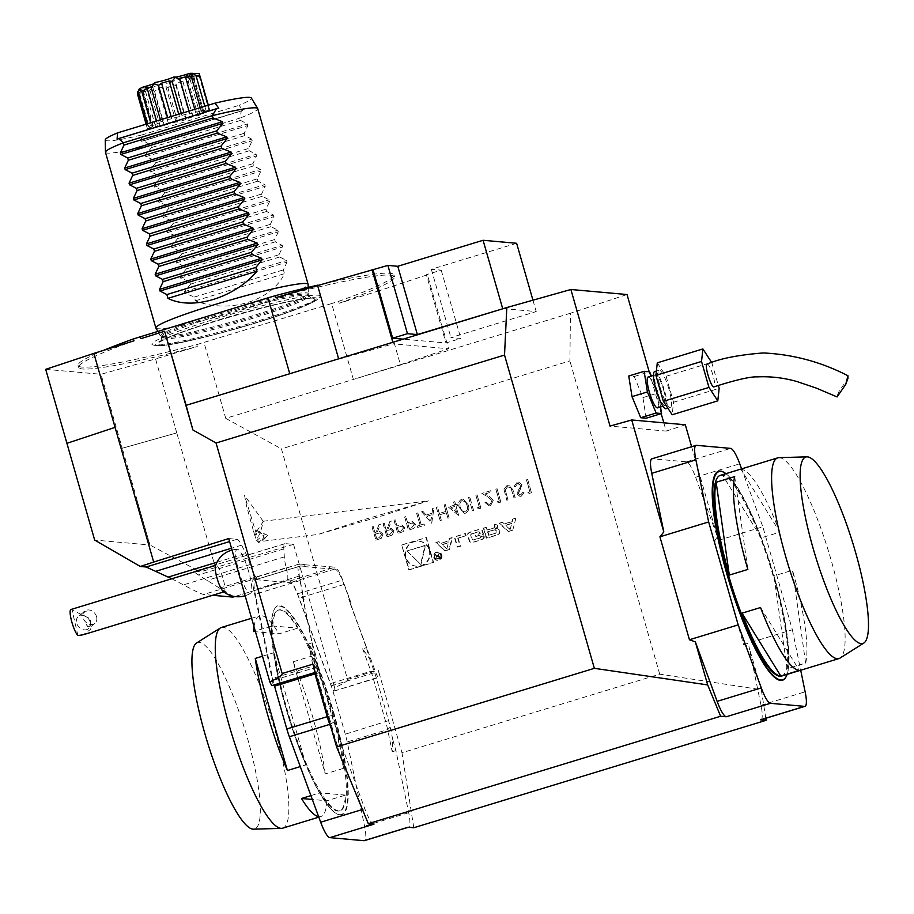 <?xml version="1.0" encoding="UTF-8"?>
<svg xmlns="http://www.w3.org/2000/svg" width="914" height="914" viewBox="0 0 914 914"><rect width="100%" height="100%" fill="white"/><g stroke="black" fill="none" stroke-linecap="round" stroke-linejoin="round"><path stroke-width="0.69" stroke-dasharray="4.57 3.43" d="M384.246 523.196L383.08 523.551L386.885 536.826L389.49 536.038L392.38 534.964L394.025 530.794L391.043 528.223L388.393 528.6L391.398 521.014L389.958 521.46L386.953 529.035L386.005 529.332L384.246 523.196L383.08 523.551M405.885 516.604L404.719 516.958L408.524 530.234L413.973 528.361L415.493 524.236L411.928 521.654L407.633 522.728L405.885 516.604L404.719 516.958M404.628 516.947L408.432 530.223L413.882 528.349L415.402 524.236L412.545 521.666L407.633 522.728M437.498 506.962L436.332 507.316L440.137 520.592L441.302 520.237L439.748 514.799L446.398 512.765L447.963 518.215L449.128 517.861L445.324 504.574L444.158 504.928L446.009 511.406L439.36 513.428L437.498 506.962L436.332 507.316M454.521 505.111L448.363 506.984L458.474 515.382L456.075 506.116L457.571 505.659L457.183 504.288L455.686 504.745L454.806 501.683L453.641 502.037L454.521 505.111L448.363 506.984M469.785 497.125L468.619 497.479L472.424 510.755L473.589 510.4L469.785 497.125L468.619 497.479M479.359 507.156L477.359 507.773L478.513 508.892L480.913 508.161L477.108 494.885L475.943 495.239L479.359 507.156L477.359 507.773M492.166 500.701L490.121 504.254L488.876 504.391L486.237 502.106L485.071 502.46L488.887 505.785L490.567 505.591L493.354 500.449L489.367 496.485L485.106 493.926L491.138 492.086L490.749 490.727L481.929 493.411L488.544 497.376L492.166 500.701L490.121 504.254M499.33 501.066L497.33 501.683L498.484 502.814L500.883 502.083L497.079 488.796L495.914 489.15L499.33 501.066L497.33 501.683M504.002 489.367L506.87 500.255L508.035 499.901L505.305 490.155L507.578 486.705L511.029 488.087L514.034 498.073L515.199 497.719L512.891 489.698L508.812 485.14L507.259 485.323L503.922 489.356L506.87 500.255M521.974 484.751L518.741 482.112L517.233 482.284L514.125 486.385L515.405 486.728L517.621 483.643L518.752 483.517L517.541 483.632L520.809 485.117L520.717 486.568L517.381 491.846L517.233 494.097L519.975 496.359L521.323 496.222L524.133 492.92L522.842 492.418L520.797 494.897L518.409 493.788L521.974 484.751L518.649 482.112L517.233 482.284M529.949 491.732L527.949 492.349L529.103 493.469L531.502 492.737L527.698 479.462L526.533 479.816L529.949 491.732L527.949 492.349M765.795 718.278L761.293 689.716L659.725 674.178L401.966 752.759L378.236 670.019A7.918 1.611 -107 0 1 378.83 677.434A7.918 1.611 -107 0 1 375.654 672.316L348.817 599.127A11.882 2.411 -107 0 1 350.313 603.823L366.388 647.672L369.564 658.766L362.675 648.803L366.388 647.672M232.864 597.105C233.858 596.773 229.414 593.78 219.531 588.113L286.253 567.765A19.8 4.01 -107 0 1 284.323 556.877L283.831 548.903A19.8 4.01 73 0 1 284.951 543.659A19.8 4.01 73 0 1 285.282 543.624L293.543 544.356L334.65 687.705C343.55 683.683 347.846 680.907 347.537 679.376L281.432 448.865L569.902 360.916L570.439 313.251L627.027 294.525M659.725 674.178L569.902 360.916M402.08 544.95L426.438 537.535L433.579 562.441L409.232 569.868L401.657 544.915L426.438 537.535M515.873 518.295L512.754 530.269L508.561 531.548L499.627 523.242L502.643 522.328L504.459 524.008L512.217 521.654L512.845 519.221L515.873 518.295L512.754 530.269M499.707 531.777A2.068 2.011 95.1 0 1 498.747 534.164A14.658 14.316 95.1 0 1 495.834 535.433L486.705 538.209L483.792 528.075L486.659 527.195L487.459 529.994L494.154 527.949A1.314 1.28 95.1 0 0 495.034 526.315L494.588 524.785L497.445 523.905L497.89 525.459A2.068 2.011 95.1 0 1 496.942 527.846A14.658 14.316 95.1 0 1 495.182 528.692L495.251 528.943A14.658 14.316 95.1 0 1 497.17 528.68A2.068 2.011 95.1 0 1 499.238 530.143L499.273 531.742A2.068 2.011 95.1 0 1 498.324 534.13A14.658 14.316 95.1 0 1 495.399 535.387L486.271 538.175L483.369 528.029L486.225 527.161L487.025 529.96L494.154 527.949M484.157 536.518A2.068 2.011 95.1 0 1 483.209 538.906A14.658 14.316 95.1 0 1 480.284 540.163L474.823 541.831A14.658 14.316 95.1 0 1 471.704 542.413A2.068 2.011 95.1 0 1 469.647 540.939L468.037 535.353A2.068 2.011 95.1 0 1 468.996 532.953A14.658 14.316 95.1 0 1 471.91 531.697L477.382 530.029A14.658 14.316 95.1 0 1 480.49 529.446A2.068 2.011 95.1 0 1 482.558 530.92L483.506 534.222L476.183 536.461L475.771 534.998L480.227 533.639L479.999 532.828A1.314 1.28 95.1 0 0 478.399 531.937L472.07 533.867A1.314 1.28 95.1 0 0 471.201 535.501L472.207 539.043A1.314 1.28 95.1 0 0 473.806 539.923L480.136 537.992A1.314 1.28 95.1 0 0 481.061 536.747L483.974 535.867L483.735 536.472A2.068 2.011 95.1 0 1 482.775 538.872A14.658 14.316 95.1 0 1 479.861 540.128L474.389 541.796A14.658 14.316 95.1 0 1 471.281 542.368A2.068 2.011 95.1 0 1 469.213 540.905L467.614 535.307A2.068 2.011 95.1 0 1 468.562 532.919A14.658 14.316 95.1 0 1 471.487 531.662L476.948 529.994A14.658 14.316 95.1 0 1 480.067 529.412A2.068 2.011 95.1 0 1 482.124 530.885L483.072 534.187L475.748 536.415L475.337 534.964L479.793 533.605L479.999 532.828M466.083 535.695L458.165 538.106L460.496 546.206L457.628 547.075L454.726 536.941L465.5 533.65L466.083 535.695L458.165 538.106M441.85 555.015A4.159 4.056 95.1 0 1 437.578 560.339A4.159 4.056 95.1 0 1 433.91 555.838A4.159 4.056 95.1 0 1 441.85 555.015M448.888 540.951L449.528 538.517L452.544 537.603L449.425 549.577L445.232 550.856L436.298 542.55L439.326 541.636L441.142 543.316L448.888 540.951L449.528 538.517M468.197 504.814L463.215 499.044L461.707 499.215C458.691 501.089 457.914 503.854 459.376 507.51L464.221 513.325L465.717 513.165C468.779 511.292 469.602 508.504 468.197 504.814L463.124 499.044L461.707 499.215M421.685 511.783L431.659 523.185L434.001 508.024L432.733 508.413L432.036 513.257L426.153 515.05L422.965 511.394L421.605 511.771L431.659 523.185M416.693 513.302L420.109 525.219L417.287 526.087L417.675 527.447L424.496 525.367L424.107 524.008L421.274 524.865L417.858 512.948L416.613 513.302L420.109 525.219M395.225 519.849L394.06 520.203L397.876 533.479L403.314 531.605L404.833 527.481L401.28 524.91L396.984 525.973L395.225 519.849L394.06 520.203M393.98 520.192L397.784 533.479L403.234 531.594L404.753 527.481L401.886 524.91L396.984 525.973M373.266 526.544L372.101 526.898L375.905 540.185L381.389 538.312L383.046 534.142L380.064 531.571L377.402 531.948L380.418 524.362L378.979 524.807L375.962 532.382L375.026 532.679L373.266 526.544L372.101 526.898M691.612 446.718L717.433 536.758L695.623 477.257A23.753 4.821 73 0 0 686.471 461.844L652.31 458.782A23.753 4.821 73 0 0 651.911 458.817M314.622 672.59A23.753 4.821 -107 0 1 313.045 666.077L308.498 643.947L315.387 653.91L312.2 642.816L303.311 599.618A11.882 2.411 -107 0 1 302.123 594.945L316.952 667.06A7.918 1.611 -107 0 1 316.907 671.893A7.918 1.611 -107 0 1 312.874 664.17M315.387 653.91L317.935 666.317A19.8 4.01 73 0 0 319.534 672.784L331.805 715.582A19.8 4.01 73 0 0 333.93 722.094L338.546 734.673L338.009 746.898L341.722 745.767L338.546 734.673M373.963 824.177A23.753 4.821 -107 0 1 364.812 808.764L341.722 745.767M248.722 571.764A22.999 4.661 73 0 0 237.24 549.28A22.999 4.661 73 0 0 239.274 572.735A22.999 4.661 73 0 0 250.665 593.22A22.999 4.661 73 0 0 248.722 571.764M223.187 591.461A13.859 2.811 73 0 0 224.124 591.781A13.859 2.811 73 0 0 222.776 577.705A13.859 2.811 73 0 0 216.047 565.275A13.859 2.811 73 0 0 215.441 566.074M77.919 635.561L72.046 609.981L90.303 618.789L90.863 629.152L83.288 634.727M72.046 609.981A13.859 2.811 73 0 0 70.938 609.512M90.212 622.423A7.918 6.318 -129.6 0 1 88.452 628.683A7.918 6.318 -129.6 0 1 78.535 626.604A7.918 6.318 -129.6 0 1 78.353 616.482A7.918 6.318 -129.6 0 1 85.23 616.105A7.918 6.318 -129.6 0 1 90.212 622.423M96.656 617.099A7.918 6.318 -129.6 0 1 94.896 623.348A7.918 6.318 -129.6 0 1 84.979 621.269A7.918 6.318 -129.6 0 1 84.796 611.146A7.918 6.318 -129.6 0 1 91.674 610.781A7.918 6.318 -129.6 0 1 96.656 617.099M84.671 612.323A7.918 1.611 73 0 0 83.791 611.797A7.918 1.611 73 0 0 83.437 612.311L86.282 611.5L83.722 612.037L78.353 616.482M88.007 626.855L87.744 626.65A7.918 1.611 73 0 0 88.007 626.855L86.11 623.965L89.641 626.124L88.007 626.855M86.11 623.965A7.918 1.611 73 0 0 87.744 626.65M228.74 538.563L237 539.294A19.8 4.01 -107 0 1 241.627 545.132L245.809 553.427A19.8 4.01 -107 0 1 250.185 564.544A15.835 3.21 73 0 0 257.394 578.094L254.252 577.808A19.8 4.01 73 0 0 253.921 577.842A19.8 4.01 73 0 0 253.795 589.93L272.452 680.622A7.918 1.611 -107 0 1 272.406 685.466M300.729 565.972A23.753 4.821 -107 0 0 300.329 566.006A23.753 4.821 -107 0 0 300.169 580.516L304.054 599.39A11.882 2.411 -107 0 1 302.865 594.717L299.038 576.14A19.8 4.01 -107 0 1 299.164 564.052A19.8 4.01 -107 0 1 299.495 564.018L304.019 564.418A11.882 2.411 -107 0 1 305.984 566.44L300.729 565.972L255.851 579.659A23.753 4.821 73 0 0 255.452 579.693A23.753 4.821 73 0 0 255.292 594.203L272.623 678.394A23.753 4.821 73 0 0 274.189 684.917M330.514 566.794L335.027 567.194A19.8 4.01 -107 0 1 342.647 580.036L349.559 598.899A11.882 2.411 -107 0 1 351.056 603.594L344.03 584.446A23.753 4.821 73 0 0 334.89 569.034L329.634 568.554A11.882 2.411 -107 0 1 330.308 566.806A11.882 2.411 -107 0 1 330.514 566.794L303.277 564.646A11.882 2.411 -107 0 1 305.242 566.669L328.891 568.782A11.882 2.411 -107 0 1 329.577 567.034A11.882 2.411 -107 0 1 329.771 567.011M171.798 578.768L183.463 584.88C194.134 590.627 200.852 593.826 203.616 594.488L212.631 595.288M334.65 687.705A7.918 1.611 -107 0 1 334.33 691.007A7.918 1.611 -107 0 1 331.142 685.877L297.404 593.837A19.8 4.01 73 0 0 289.784 580.984L286.642 580.71L234.749 596.534M293.543 544.356L215.384 567.571L176.768 432.893L122.225 448.26L136.917 499.478A23.753 1.908 -16 0 1 136.78 499.467L149.976 545.007L94.668 540.06M219.531 588.113L198.407 574.952C194.671 572.484 193.345 571.273 194.419 571.319L200.235 571.844L149.976 545.007M215.384 567.571L200.235 571.844M286.253 567.765A15.835 3.21 -107 0 1 286.905 580.687A15.835 3.21 -107 0 1 286.642 580.71M646.187 418.224L642.93 397.601L634.213 376.488L628.752 376.008M649.169 371.758L661.188 413.654M663.827 422.851L666.192 431.1L610.038 426.084M666.192 431.1L685.317 424.77M760.848 719.786A23.753 4.821 73 0 0 761.008 705.277L748.943 646.644L761.293 689.716M413.791 827.741L401.966 752.759M362.675 648.803L370.913 671.253A23.753 4.821 -107 0 1 373.449 679.068L385.719 721.866A23.753 4.821 -107 0 1 387.65 729.623L392.197 751.742L392.723 739.517L395.911 750.611L408.684 812.695A23.753 4.821 -107 0 1 408.524 827.193A23.753 4.821 -107 0 1 408.124 827.239M392.723 739.517L390.175 727.121A19.8 4.01 73 0 0 388.576 720.655L376.305 677.857A19.8 4.01 73 0 0 374.18 671.344L369.564 658.766M81.734 494.543A23.753 1.908 -16 0 1 81.609 494.531L94.793 540.071M284.951 543.659L194.419 571.319L285.282 543.624M717.433 536.758L714.108 541.659L743.63 644.599L748.943 646.644M176.768 432.893L155.551 358.916L101.02 374.283L122.225 448.26L176.768 432.893M103.933 350.233A164.314 13.184 164 0 0 78.044 365.451A164.314 13.184 164 0 0 196.761 344.612L197.31 346.509L155.551 358.916M196.761 344.612L331.645 303.551L353.398 379.424L400.435 364.697L379.219 290.721L427.375 274.783L448.591 348.76L393.283 343.813L392.849 342.304M570.439 313.251L225.747 418.349L203.993 342.464M225.747 418.349L281.432 448.865M305.242 566.669L305.984 566.44M304.054 599.39L303.311 599.618M350.313 603.823L351.056 603.594M329.634 568.554L328.891 568.782M196.122 75.988L192.797 76.445L185.896 75.382L189.975 73.303M203.811 111.542L209.683 109.988A32.664 2.616 -16 0 1 209.74 110.08A32.664 2.616 -16 0 1 209.157 110.845L203.137 112.605A26.723 2.148 -16 0 1 200.04 114.101L203.605 113.507A32.664 2.616 -16 0 1 198.03 115.598L193.003 116.741A26.723 2.148 -16 0 1 186.113 119.003L185.702 119.643A32.664 2.616 -16 0 1 177.704 121.996L176.014 121.973A26.723 2.148 -16 0 1 168.542 123.938L164.36 125.515A32.664 2.616 -16 0 1 157.665 127.023L160.11 125.846A26.723 2.148 -16 0 1 155.563 126.6L149.553 128.371A32.664 2.616 -16 0 1 147.303 128.348L152.729 126.566A26.723 2.148 -16 0 1 152.649 126.452A26.723 2.148 -16 0 1 153.244 125.755L148.217 126.897A32.664 2.616 -16 0 1 151.461 125.332L157.345 123.778A26.723 2.148 -16 0 1 162.658 121.779L160.978 121.756A32.664 2.616 -16 0 1 168.199 119.391L171.775 118.797A26.723 2.148 -16 0 1 179.418 116.558L181.863 115.381A32.664 2.616 -16 0 1 189.678 113.313L189.278 113.953A26.723 2.148 -16 0 1 195.665 112.502L201.103 110.731A32.664 2.616 -16 0 1 205.856 109.943L201.663 111.508A26.723 2.148 -16 0 1 203.811 111.542L193.608 75.942L191.46 75.908L196.087 75.885M193.585 73.805L185.896 75.382M168.542 123.938L158.339 88.338L154.592 91.457L150.273 89.401L151.941 87.584C160.178 84.648 166.359 83.025 170.472 82.694L171.147 83.905L175.945 85.596L175.899 83.403L182.8 81.14L188.273 81.552L190.42 77.587L184.754 77.267L195.299 73.383M170.472 82.694C172.449 81.232 178.161 79.358 187.599 77.096M158.339 88.338L165.8 86.373L167.936 87.95L171.147 83.905M137.591 91.514L139.785 94.325L145.36 91.012L149.896 90.258L147.897 92.977L150.273 89.401M138.825 90.692L140.665 89.458C151.244 86.453 155.003 85.825 151.941 87.584L147.897 92.977L157.665 127.023M138.448 92.851L143.03 90.155L138.665 93.582M141.933 87.447L148.125 86.59L142.561 91.263L152.649 126.452M153.244 125.755L143.03 90.155L142.527 90.966L152.729 126.566M148.125 86.59L140.665 89.458M155.14 82.489L155.471 82.98L153.78 83.86M162.658 121.779L152.455 86.19L151.21 87.71L155.471 82.98M190.42 77.587L193.848 79.461L189.826 78.501L192.934 77.016L199.389 76.787L199.092 73.417M189.278 113.953L179.075 78.353M195.665 112.502L194.762 109.337M189.678 113.313L189.038 111.074M200.223 107.669L201.103 110.731M171.775 118.797L171.124 116.535M179.418 116.558L178.744 114.216M168.199 119.391L167.685 117.586M181.303 113.439L181.863 115.381M157.345 123.778L156.534 120.991M151.461 125.332L150.73 122.762M160.407 119.803L160.978 121.756M147.303 128.348L146.103 124.167M147.325 123.79L148.217 126.897M160.11 125.846L149.896 90.258M155.563 126.6L145.36 91.012M139.785 94.325L149.553 128.371M176.014 121.973L165.8 86.373M177.704 121.996L167.936 87.95M154.592 91.457L164.36 125.515M201.663 111.508L191.46 75.908M205.856 109.943L204.805 106.275M208.312 105.201L209.683 109.988M193.003 116.741L182.8 81.14M186.113 119.003L175.899 83.403M198.03 115.598L188.273 81.552M175.945 85.596L185.702 119.643M203.137 112.605L192.934 77.016M200.04 114.101L189.826 78.501M209.157 110.845L199.389 76.787M193.848 79.461L203.605 113.507M503.306 308.624L536.21 311.571L450.91 337.574L460.805 338.454L445.963 342.978L403.177 339.151M516.627 243.284L431.328 269.287L441.222 270.167L426.381 274.691L445.963 342.978M441.222 270.167L460.805 338.454M431.328 269.287L450.91 337.574M532.953 300.192L536.21 311.571M289.761 373.735L338.637 358.825M338.74 359.179L393.283 343.813M164.897 331.348L140.893 338.671M379.219 290.721L339.128 303.277L338.591 301.38L331.645 303.551M45.7 369.336L101.02 374.283M400.435 364.697L448.591 348.76M338.591 301.38A164.314 13.184 164 0 0 393.945 274.863A164.314 13.184 164 0 0 317.558 285.191M317.935 295.176A87.481 7.015 -16 0 1 320.014 296.593A87.481 7.015 -16 0 1 243.512 325.293A87.481 7.015 -16 0 1 154.055 345.138A87.481 7.015 -16 0 1 152.261 344.692A87.481 7.015 -16 0 1 222.468 316.804A87.481 7.015 -16 0 1 317.935 295.176M133.947 340.842A164.314 13.184 164 0 0 78.581 367.348A164.314 13.184 164 0 0 197.31 346.509M339.128 303.277A164.314 13.184 164 0 0 394.494 276.771A164.314 13.184 164 0 0 275.777 297.598M426.381 274.691L427.375 274.783M155.906 328.08A79.187 6.352 164 0 0 157.802 328.743A79.187 6.352 164 0 0 240.679 310.212A79.187 6.352 164 0 0 308.109 284.437M105.476 152.295A79.187 6.352 164 0 0 107.429 153.084A79.187 6.352 164 0 0 150.856 145.269L151.507 147.542L145.315 155.072L145.783 156.682L155.209 160.441L155.86 162.715L149.668 170.244L150.125 171.855L159.562 175.614L160.213 177.899L154.02 185.416L154.477 187.027L163.914 190.798L164.566 193.071L158.373 200.589L158.83 202.2L168.267 205.97L168.919 208.243L162.726 215.773L163.183 217.383L172.62 221.142L173.272 223.427L167.068 230.945L167.536 232.556L176.973 236.326L177.624 238.6L171.421 246.117L171.889 247.728L181.315 251.499L181.977 253.772L175.774 261.29L176.242 262.901L185.668 266.671L186.319 268.945L180.127 276.474L180.584 278.085L190.021 281.843L190.672 284.128L184.479 291.646L184.936 293.257L194.374 297.027L195.459 300.82C229.003 314.039 271.389 301.117 284.471 273.674L283.386 269.881L287.019 262.135L286.562 260.524L279.684 256.983L279.033 254.709L282.666 246.963L282.209 245.352L275.331 241.81L274.68 239.537L278.313 231.779L277.856 230.168L270.978 226.638L270.327 224.364L273.96 216.607L273.503 214.996L266.625 211.465L265.974 209.18L269.619 201.434L269.15 199.823L262.284 196.282L261.621 194.008L265.266 186.262L264.797 184.651L257.931 181.109L257.28 178.836L260.913 171.078L260.444 169.467L253.578 165.937L252.927 163.663L256.56 155.906L256.103 154.295L249.225 150.764L248.574 148.479L252.207 140.733L251.75 139.122L244.872 135.58L244.221 133.307L247.854 125.561L247.397 123.95L240.519 120.408L239.868 118.135A79.187 6.352 164 0 0 257.725 108.64M185.668 266.671L274.68 239.537M275.331 241.81L186.319 268.945M270.978 226.638L181.977 253.772M181.315 251.499L270.327 224.364M266.625 211.465L177.624 238.6M176.973 236.326L265.974 209.18M262.284 196.282L173.272 223.427M172.62 221.142L261.621 194.008M257.931 181.109L168.919 208.243M168.267 205.97L257.28 178.836M253.578 165.937L164.566 193.071M163.914 190.798L252.927 163.663M249.225 150.764L160.213 177.899M159.562 175.614L248.574 148.479M244.872 135.58L155.86 162.715M155.209 160.441L244.221 133.307M240.519 120.408L151.507 147.542M105.259 139.911A76.011 6.101 164 0 0 141.67 135.021L141.144 141.362A77.599 6.227 164 0 0 143.544 140.802L150.856 145.269L239.868 118.135L241.342 110.982A77.599 6.227 164 0 0 242.873 110.354L239.091 105.316A76.011 6.101 164 0 0 251.35 98.015M190.021 281.843L279.033 254.709M279.684 256.983L190.672 284.128M194.374 297.027L283.386 269.881M195.459 300.82L284.471 273.674M241.342 110.982L143.544 140.802M141.144 141.362L242.873 110.354M141.67 135.021L239.091 105.316M117.072 139.202L218.789 108.195M255.851 579.659L290.012 582.709A23.753 4.821 73 0 1 299.164 598.122L330.48 683.581A23.753 4.821 73 0 1 333.027 691.395L345.298 734.193A23.753 4.821 73 0 1 347.217 741.951L364.549 826.153A23.753 4.821 73 0 1 364.389 840.652M339.951 814.888A109.28 22.165 73 0 0 333.656 712.303A109.28 22.165 73 0 0 274.349 609.25A109.28 22.165 73 0 0 288.721 716.633A109.28 22.165 73 0 0 336.706 813.78A109.28 22.165 73 0 0 339.951 814.888M308.498 643.947L312.2 642.816M392.197 751.742L395.911 750.611M338.009 746.898L331.519 729.178M837.864 394.905L838.892 391.695L847.952 378.385M707.105 364.126C708.327 364.115 709.927 366.708 711.892 371.884C714.634 380.167 715.342 385.148 714.017 386.851M711.812 362.709L718.37 385.548M648.152 376.991A16.132 3.268 -107 0 1 656.366 392.734A16.132 3.268 -107 0 1 657.566 407.861M660.536 406.947L658.32 392.906L651.351 376.02M663.781 390.472A16.132 3.268 -107 0 1 664.981 405.599A16.132 3.268 -107 0 1 657.155 391.112A16.132 3.268 -107 0 1 655.578 374.729A16.132 3.268 -107 0 1 663.781 390.472M654.618 371.598A19.4 3.93 -107 0 1 664.489 390.541A19.4 3.93 -107 0 1 665.94 408.718M668.945 389.181A19.4 3.93 73 0 0 659.074 370.25A19.4 3.93 73 0 0 660.971 389.947A19.4 3.93 73 0 0 670.385 407.358A19.4 3.93 73 0 0 668.945 389.181M642.93 397.601L658.32 392.906M634.213 376.488L649.614 371.804M657.292 362.847L666.1 376.282L673.549 402.24L672.167 414.762M666.1 376.282L711.72 362.378M673.549 402.24L719.158 388.336M196.67 642.93A97.501 19.777 -107 0 1 245.021 729.966A97.501 19.777 -107 0 1 253.441 829.169M311.663 656.161L343.801 768.251A104.927 21.273 73 0 0 331.599 712.554A104.927 21.273 73 0 0 311.663 656.161L293.12 661.816L325.258 773.907L343.801 768.251M293.12 661.816A104.927 21.273 -107 0 1 313.056 718.21A104.927 21.273 -107 0 1 325.258 773.907M272.166 625.907L297.587 628.181A104.927 21.273 73 0 0 278.21 610.152A104.927 21.273 73 0 0 272.166 625.907L255.257 631.06M253.624 631.563L279.033 633.836L297.587 628.181M254.058 626.844A104.927 21.273 -107 0 1 259.667 615.796A104.927 21.273 -107 0 1 279.033 633.836M345.446 795.111L320.037 792.838A104.927 21.273 73 0 0 339.402 810.878A104.927 21.273 73 0 0 345.446 795.111L326.904 800.767L312.337 799.464M310.931 795.614L320.037 792.838M326.904 800.767A104.927 21.273 -107 0 1 320.86 816.533A104.927 21.273 -107 0 1 318.632 816.648M305.962 764.869L273.812 652.767A104.927 21.273 73 0 0 305.962 764.869L300.295 766.595M262.478 656.229L273.812 652.767M282.666 828.175A104.927 21.273 73 0 0 274.863 729.852A104.927 21.273 73 0 0 221.462 627.45M332.342 712.326A104.927 21.273 -107 0 1 340.145 810.649A104.927 21.273 -107 0 1 289.201 716.496A104.927 21.273 -107 0 1 278.953 609.924A104.927 21.273 -107 0 1 332.342 712.326M333.199 712.406A108.892 22.085 -107 0 1 336.238 813.517A108.892 22.085 -107 0 1 288.424 716.725A108.892 22.085 -107 0 1 274.109 609.729A108.892 22.085 -107 0 1 333.199 712.406M743.63 644.599L792.369 629.746L762.847 526.795L714.108 541.659M792.369 629.746L800.698 670.248M741.608 468.871L762.847 526.795M723.728 472.241A109.28 22.165 -107 0 1 771.713 569.388A109.28 22.165 -107 0 1 786.086 676.771M761.248 537.843L722.437 474.949A104.927 21.273 -107 0 1 761.248 537.843L779.791 532.188L740.98 469.293L722.437 474.949M779.791 532.188A104.927 21.273 73 0 0 740.98 469.293M787.091 668.74L773.952 575.923A104.927 21.273 -107 0 1 787.091 668.74L805.634 663.096L792.495 570.267L773.952 575.923M805.634 663.096A104.927 21.273 73 0 0 792.495 570.267M734.696 476.617L747.846 569.445M760.551 607.524L799.362 670.408M778.945 457.651A104.927 21.273 -107 0 1 814.146 510.812A104.927 21.273 -107 0 1 843.176 614.608A104.927 21.273 -107 0 1 840.046 658.08M781.481 676.097A104.927 21.273 73 0 0 771.233 569.525A104.927 21.273 73 0 0 720.289 475.371M787.125 674.383A108.892 22.085 73 0 0 772.01 569.296A108.892 22.085 73 0 0 725.933 473.646M426.004 537.489L433.145 562.396L408.798 569.822L401.657 544.915M429.203 550.057A12.602 12.305 95.1 0 1 416.281 566.212A12.602 12.305 95.1 0 1 405.153 552.559A12.602 12.305 95.1 0 1 429.203 550.057M429.637 550.102A12.602 12.305 95.1 0 1 416.704 566.246A12.602 12.305 95.1 0 1 405.576 552.604A12.602 12.305 95.1 0 1 429.637 550.102M420.954 564.589L407.05 551.062L425.49 545.441L420.954 564.589L407.05 551.062M406.616 551.028L425.056 545.395L420.52 564.555M510.206 529.355L511.726 523.539L505.876 525.322L510.206 529.355L511.726 523.539M511.292 523.505L505.442 525.287L509.784 529.309M512.32 530.234L508.127 531.514L499.193 523.208L502.22 522.282L504.037 523.973L511.783 521.608L512.423 519.175L515.439 518.249M495.251 528.943L494.828 528.909A14.658 14.316 95.1 0 1 496.748 528.635A2.068 2.011 95.1 0 1 498.804 530.109L499.273 531.742M493.731 527.915A1.314 1.28 95.1 0 0 494.6 526.281L494.154 524.739L497.022 523.871L497.467 525.413A2.068 2.011 95.1 0 1 496.508 527.812A14.658 14.316 95.1 0 1 494.748 528.658M488.544 535.261L487.573 531.857L494.703 529.846A1.314 1.28 95.1 0 1 496.291 530.737L496.553 531.617A1.314 1.28 95.1 0 1 495.674 533.25L488.544 535.261L495.674 533.25M487.573 531.857L494.268 529.812A1.314 1.28 95.1 0 1 495.868 530.691L496.291 530.737M495.251 533.216A1.314 1.28 95.1 0 0 496.119 531.582L495.868 530.691M487.996 531.891L488.979 535.296M481.061 536.747L483.54 535.821L483.735 536.472M480.627 536.712A1.314 1.28 95.1 0 1 479.701 537.958L480.136 537.992M479.564 532.782A1.314 1.28 95.1 0 0 477.965 531.902L471.635 533.833A1.314 1.28 95.1 0 0 470.767 535.467L471.784 538.997A1.314 1.28 95.1 0 0 473.372 539.888L479.701 537.958M457.743 538.072L460.062 546.161L457.206 547.04L454.292 536.895L465.066 533.616L465.66 535.65M440.674 555.198A3.37 3.279 95.1 0 1 437.223 559.517A3.37 3.279 95.1 0 1 434.253 555.872A3.37 3.279 95.1 0 1 440.674 555.198M441.108 555.244A3.37 3.279 95.1 0 1 437.657 559.551A3.37 3.279 95.1 0 1 434.676 555.906A3.37 3.279 95.1 0 1 441.108 555.244M441.416 554.981A4.159 4.056 95.1 0 1 437.155 560.305A4.159 4.056 95.1 0 1 433.476 555.803A4.159 4.056 95.1 0 1 441.416 554.981M438.457 555.963L439.954 556.98L438.937 558.751L437.189 559.277L435.795 554.41L436.903 556.409L439.257 553.347L438.412 555.918M439.531 556.934L438.503 558.705L436.755 559.242L435.361 554.364L436.469 556.363L437.098 556.18L438.823 553.313L438.023 555.929L439.954 556.98M437.52 558.557L438.811 558.168A0.823 0.8 -84.9 0 0 438.651 556.557A0.823 0.8 -84.9 0 0 438.354 556.592L437.063 556.98L437.086 558.523L438.377 558.123A0.823 0.8 -84.9 0 0 438.229 556.523A0.823 0.8 -84.9 0 0 437.92 556.546L437.063 556.98M437.086 558.523L436.641 556.934M449.094 538.483L452.122 537.558L449.003 549.543L444.81 550.811L435.875 542.516L438.891 541.591L440.708 543.282L448.466 540.917M446.889 548.651L448.397 542.847L442.547 544.63L446.889 548.651L448.397 542.847M447.974 542.813L442.125 544.595L446.455 548.617M527.869 492.338L529.103 493.469M529.023 493.469L531.502 492.737M531.422 492.737L527.698 479.462M527.607 479.462L526.533 479.816M526.441 479.816L529.857 491.732M517.153 482.272L514.125 486.385M514.034 486.385L515.405 486.728M515.325 486.716L517.541 483.632L520.809 485.117M520.729 485.117L520.717 486.568M520.637 486.556L517.381 491.846M517.29 491.846L517.233 494.097M517.153 494.086L519.883 496.359L521.323 496.222M521.231 496.211L524.133 492.92M524.053 492.909L522.842 492.418M522.762 492.418L520.717 494.885L518.409 493.788M518.329 493.788L518.775 491.812M518.695 491.812L520.146 489.961M520.055 489.961L521.883 484.74M506.79 500.244L508.035 499.901M507.956 499.889L505.305 490.155M505.214 490.155L507.578 486.705M507.499 486.694L511.029 488.087M510.937 488.087L514.034 498.073M513.942 498.061L515.199 497.719M515.108 497.707L512.811 489.687L508.721 485.14L507.259 485.323M507.167 485.323L503.922 489.356M497.25 501.672L498.484 502.814M498.393 502.803L500.883 502.083M500.792 502.072L497.079 488.796M496.988 488.796L495.914 489.15M495.822 489.15L499.238 501.066M490.03 504.242L488.784 504.379L486.237 502.106M486.145 502.094L485.071 502.46M484.98 502.449L488.807 505.773L490.567 505.591M490.487 505.579L493.354 500.449M493.274 500.438L489.287 496.473L485.106 493.926M485.014 493.926L491.138 492.086M491.058 492.086L490.749 490.727M490.669 490.715L481.929 493.411M481.849 493.411L488.544 497.376M488.453 497.365L492.075 500.689M477.279 507.761L478.513 508.892M478.433 508.892L480.913 508.161M480.833 508.161L477.108 494.885M477.017 494.885L475.943 495.239M475.851 495.239L479.267 507.156M468.528 497.467L472.424 510.755M472.344 510.743L473.589 510.4M473.509 510.389L469.693 497.113M461.627 499.204C458.611 501.089 457.834 503.854 459.285 507.499L459.376 507.51M459.285 507.499L464.141 513.325L465.717 513.165M465.626 513.165C468.688 511.28 469.51 508.504 468.105 504.814M466.94 505.168C468.082 508.013 467.522 510.218 465.272 511.783L465.363 511.794C462.633 511.76 461.022 510.206 460.542 507.156C459.331 504.322 459.868 502.129 462.141 500.564L465.489 501.98L467.031 505.179C468.162 508.013 467.614 510.218 465.363 511.794L465.272 511.783C462.541 511.749 460.93 510.206 460.45 507.156C459.251 504.322 459.776 502.117 462.05 500.552L465.58 501.992L467.031 505.179M448.271 506.973L458.474 515.382M458.622 515.302L456.075 506.116M455.995 506.105L457.571 505.659M457.491 505.648L457.183 504.288M457.091 504.288L455.686 504.745M455.595 504.745L454.806 501.683M454.715 501.683L453.641 502.037M453.561 502.037L454.429 505.099M450.956 507.636L454.829 506.459L456.474 512.217L450.956 507.636L454.909 506.47L456.566 512.228L451.048 507.647M436.252 507.316L440.137 520.592M440.057 520.592L441.302 520.237M441.222 520.237L439.748 514.799M439.657 514.788L446.398 512.765M446.318 512.754L447.963 518.215M447.883 518.204L449.128 517.861M449.037 517.85L445.324 504.574M445.232 504.574L444.158 504.928M444.067 504.928L446.009 511.406M445.929 511.394L439.36 513.428M439.268 513.428L437.418 506.95M431.739 523.128L434.001 508.024M433.922 508.024L432.733 508.413M432.653 508.401L432.036 513.257M431.956 513.245L426.153 515.05M426.073 515.039L422.965 511.394M422.874 511.383L421.605 511.771M427.089 516.204L431.728 514.799L430.894 520.569L427.089 516.204L431.819 514.799L430.985 520.569L427.181 516.216M420.029 525.219L417.287 526.087M417.195 526.076L417.675 527.447M417.595 527.435L424.496 525.367M424.416 525.356L424.107 524.008M424.027 523.996L421.274 524.865M421.194 524.853L417.858 512.948M417.778 512.937L416.613 513.302M407.553 522.728L405.793 516.593M414.236 524.579L411.586 527.789L409.209 528.509L407.941 524.088L412.351 522.991L414.328 524.59L411.677 527.801L409.301 528.521L408.032 524.088L412.431 523.002L414.328 524.59M396.904 525.973L395.145 519.837M403.588 527.824L400.938 531.034L398.561 531.754L397.293 527.332L401.703 526.247L403.668 527.835L401.018 531.045L398.641 531.765L397.373 527.344L401.783 526.247L403.668 527.835M383 523.551L386.885 536.826M386.805 536.826L392.38 534.964M392.289 534.953L394.025 530.794M393.934 530.783L390.964 528.212L388.393 528.6M388.301 528.589L391.398 521.014M391.318 521.014L389.958 521.46M389.878 521.448L386.953 529.035M386.862 529.035L386.005 529.332M385.914 529.32L384.166 523.185M392.78 531.148L390.015 534.37L387.582 535.101L386.314 530.68L390.849 529.572L392.86 531.148L390.095 534.37L387.662 535.113L386.394 530.691L390.941 529.572L392.86 531.148M372.009 526.898L375.905 540.185M375.814 540.174L381.389 538.312M381.309 538.3L383.046 534.142M382.955 534.13L379.973 531.56L377.402 531.948M377.322 531.937L380.418 524.362M380.338 524.362L378.979 524.807M378.887 524.796L375.962 532.382M375.883 532.382L375.026 532.679M374.934 532.668L373.175 526.544M381.789 534.496L379.024 537.718L376.591 538.46L375.323 534.027L379.87 532.919L381.881 534.496L379.116 537.718L376.682 538.46L375.414 534.039L379.961 532.919L381.881 534.496M267.813 535.376L260.536 532.119L257.645 538.003L258.182 542.55L262.032 541.339L267.813 535.376A9.894 1.428 -35.8 0 1 258.639 541.933L256.48 540.814L254.915 535.81L256.594 531.468L264.237 534.781L262.01 541.339L318.003 534.439L381.755 515.919L428.483 500.872L364.309 519.529L317.992 534.439M256.48 540.814A9.894 1.428 -35.8 0 1 264.237 534.781M255.509 529.937L260.536 532.119L263.301 521.437L256.594 531.468L253.167 529.949L246.631 506.173L244.564 495.537L257.645 538.003M254.915 535.81L253.167 529.949M347.537 679.376L378.236 670.019M316.952 667.06L272.452 680.622M299.038 576.14L253.795 589.93M302.865 594.717L302.123 594.945M299.495 564.018L254.252 577.808M289.784 580.984L335.027 567.194M304.019 564.418L303.277 564.646M257.394 578.094L203.616 594.488M136.78 499.467L149.839 544.995M331.142 685.877L375.654 672.316M241.627 545.132L231.505 548.217M237 539.294L229.597 541.556M250.185 564.544L183.463 584.88M217.006 562.213L245.809 553.427M283.831 548.903L198.407 574.952M284.323 556.877L206.838 580.493M297.404 593.837L342.647 580.036M349.559 598.899L348.817 599.127M157.802 345.652A83.939 6.741 164 0 0 291.532 311.103A83.939 6.741 164 0 0 259.953 308.281A83.939 6.741 164 0 0 157.802 345.652M160.213 344.909A81.369 6.524 164 0 0 289.841 311.434A81.369 6.524 164 0 0 259.233 308.692A81.369 6.524 164 0 0 160.213 344.909M163.366 339.003A76.616 6.147 164 0 0 244.346 320.848A76.616 6.147 164 0 0 308.772 296.01A76.616 6.147 164 0 0 233.436 311.217A76.616 6.147 164 0 0 161.481 338.249A76.616 6.147 164 0 0 163.366 339.003M163.023 337.803A76.616 6.147 164 0 0 244.004 319.649A76.616 6.147 164 0 0 308.429 294.811A76.616 6.147 164 0 0 233.093 310.017A76.616 6.147 164 0 0 161.138 337.049A76.616 6.147 164 0 0 163.023 337.803M162.532 336.672A76.776 6.158 164 0 0 242.884 318.712A76.776 6.158 164 0 0 308.269 293.714A76.776 6.158 164 0 0 232.75 308.829A76.776 6.158 164 0 0 160.693 336.032A76.776 6.158 164 0 0 162.532 336.672M176.242 262.901L278.313 231.779M175.774 261.29L277.856 230.168M171.889 247.728L273.96 216.607M171.421 246.117L273.503 214.996M167.536 232.556L269.619 201.434M167.068 230.945L269.15 199.823M163.183 217.383L265.266 186.262M162.726 215.773L264.797 184.651M158.83 202.2L260.913 171.078M158.373 200.589L260.444 169.467M154.477 187.027L256.56 155.906M154.02 185.416L256.103 154.295M150.125 171.855L252.207 140.733M149.668 170.244L251.75 139.122M145.783 156.682L247.854 125.561M145.315 155.072L247.397 123.95M180.127 276.474L282.209 245.352M180.584 278.085L282.666 246.963M184.479 291.646L286.562 260.524M184.936 293.257L287.019 262.135M143.601 140.836L241.33 111.04M300.169 580.516L255.292 594.203M334.89 569.034L290.012 582.709M344.03 584.446L299.164 598.122M374.18 671.344L370.913 671.253L330.48 683.581M317.935 666.317L313.045 666.077L272.623 678.394M376.305 677.857L333.027 691.395M388.576 720.655L345.298 734.193M390.175 727.121L387.65 729.623L347.217 741.951M408.684 812.695L364.549 826.153M364.812 808.764L362.435 809.496M333.93 722.094L330.114 724.265M331.805 715.582L327.875 716.485M319.534 672.784L315.604 673.687M761.008 705.277L805.143 691.818M652.31 458.782L696.445 445.324M686.471 461.844L730.606 448.386M695.623 477.257L739.757 463.798M245.135 595.734A23.753 23.753 0 0 0 250.665 593.22M237.252 549.28A23.753 23.753 0 0 0 232.042 550.068M84.796 611.146L83.722 612.037M94.896 623.348L88.452 628.683M83.791 611.797L84.636 611.546M316.907 671.893L315.239 672.407M299.164 564.052L253.921 577.842M334.33 691.007L378.83 677.434M286.905 580.687L234.875 596.545M330.308 566.806L329.577 567.034M174.311 77.039L176.631 78.09M184.754 77.267L191.3 78.89M209.74 110.08L208.335 105.19M78.044 365.451L78.581 367.348M393.945 274.863L394.494 276.771M152.261 344.692L156.077 345.835C157.882 346.029 161.915 346.257 179.007 342.99C195.79 339.608 215.795 334.604 239.022 327.955C274.291 317.695 298.992 309.092 313.136 302.157C320.654 297.861 318.198 298.592 320.014 296.593M308.167 287.419L308.429 294.811L311.206 298.661C305.904 293.611 162.669 334.684 160.818 341.779L161.481 338.249L157.916 331.416M300.329 566.006L255.452 579.693M837.213 396.208L838.892 391.695M655.578 374.729L653.487 375.368M664.981 405.599L662.89 406.227M659.074 370.25L656.389 371.061M670.385 407.358L667.826 408.147M318.826 817.15L320.86 816.533M339.402 810.878L340.145 810.649M251.59 618.264L259.667 615.796M278.21 610.152L278.953 609.924M263.301 521.437L244.724 495.662M262.946 521.277L428.483 500.872"/><path stroke-width="1.37" d="M691.612 446.718L685.317 424.77L631.711 419.972L663.815 531.959L659.919 536.815L689.442 639.754L695.326 641.845L717.136 701.358A23.753 4.821 73 0 0 726.287 716.759L720.62 716.256L368.296 823.674L373.963 824.177L329.828 837.635L363.989 840.697A23.753 4.821 73 0 0 364.389 840.652L408.341 827.261M659.919 536.815L708.658 521.951L695.885 459.868A23.753 4.821 -107 0 1 696.045 445.369L651.911 458.817A23.753 4.821 73 0 0 651.751 473.326L663.815 531.959M720.62 716.256L707.676 684.917L695.326 641.845M315.239 672.407L272.406 685.466A7.918 1.611 -107 0 1 269.847 681.901C278.382 677.857 282.495 675.058 282.163 673.527L312.874 664.17L336.603 746.909L368.296 823.674M232.042 550.068A23.753 23.753 0 0 0 215.441 566.074A13.859 2.811 73 0 0 216.218 574.952A13.859 2.811 73 0 0 223.187 591.461A23.753 23.753 0 0 0 245.135 595.734M223.747 591.906L83.288 634.727L77.919 635.561A13.859 2.811 73 0 1 71.109 619.189A13.859 2.811 73 0 1 70.938 609.512L215.658 565.389M212.631 595.288L232.864 597.105L234.875 596.545M269.847 681.901L228.74 538.563L153.689 562.053L93.856 353.398L45.7 369.336L66.916 443.313L115.073 427.375L66.916 443.313L81.597 494.531L94.668 540.06L140.31 566.486L153.689 562.053M707.676 684.917L594.351 668.328L336.603 746.909M594.351 668.328L504.528 355.066L506.802 307.561L289.761 373.735L267.996 297.85L275.228 295.702L275.777 297.598L387.89 265.403L397.784 266.282L483.083 240.279L516.627 243.284L532.953 300.192M282.163 673.527L216.07 443.016L504.528 355.066M363.989 840.697L408.124 827.239L413.791 827.741L766.115 720.323L760.448 719.821A23.753 4.821 73 0 0 760.848 719.786L804.983 706.328A23.753 4.821 -107 0 1 804.583 706.362L770.422 703.312A23.753 4.821 -107 0 1 761.271 687.899L738.181 624.89L689.442 639.754M651.351 376.02L649.614 371.804L644.141 371.312L628.752 376.008L632.008 396.63L640.725 417.732L646.187 418.224L661.576 413.528L660.536 406.947M631.711 419.972L610.038 426.084L570.884 289.498L627.027 294.525L649.169 371.758M661.188 413.654L663.827 422.851M766.115 720.323L765.795 718.278M140.31 566.486L146.137 567L171.798 578.768M570.884 289.498L506.802 307.561M216.07 443.016L192.911 429.98L164.6 331.245L140.893 338.671L140.345 336.775L133.41 338.945L133.947 340.842L93.856 353.398M194.762 109.337L185.462 76.913L191.334 76.685L193.094 73.337L196.087 75.885L204.805 106.275M193.094 73.337L189.975 73.303C179.989 76.456 174.7 77.656 174.117 76.902C168.747 79.221 162.418 81.083 155.14 82.489L153.883 83.665L158.442 85.345L161.561 83.197L169.204 80.958L172.095 81.323L175.248 77.382L174.117 76.902M208.335 105.19L199.092 73.417L193.585 73.805M208.312 105.201L199.926 75.942L196.122 75.988M138.665 93.582L137.546 94.291L137.591 91.514L138.825 90.692M147.325 123.79L138.448 92.851L139.008 89.241L141.933 87.447L153.78 83.86M152.455 86.19L141.704 91.286L139.008 89.241M160.407 119.803L151.21 87.71L153.883 83.665M185.462 76.913L179.075 78.353L179.921 79.267L175.248 77.382M189.038 111.074L179.921 79.267M191.334 76.685L200.223 107.669M171.124 116.535L161.561 83.197M178.744 114.216L169.204 80.958M167.685 117.586L158.442 85.345M172.095 81.323L181.303 113.439M156.534 120.991L147.131 88.178M150.73 122.762L141.704 91.286M146.103 124.167L137.546 94.291M403.177 339.151L392.643 338.214L407.473 333.69L417.367 334.57L503.306 308.624M483.083 240.279L502.666 308.566M397.784 266.282L417.367 334.57M387.89 265.403L407.473 333.69M373.061 269.927L392.643 338.214M338.637 358.825L317.524 285.202M392.849 342.304L372.067 269.836M289.761 373.735L186.113 405.325L164.6 331.245M140.345 336.775L267.996 297.85M133.41 338.945A164.314 13.184 164 0 0 103.933 350.233M317.558 285.191A164.314 13.184 164 0 0 275.228 295.702M308.167 287.419L308.109 284.437A79.187 6.352 164 0 0 308.098 284.3A79.187 6.352 164 0 0 230.225 300.021A79.187 6.352 164 0 0 155.848 327.955A79.187 6.352 164 0 0 155.906 328.08L157.916 331.416M308.098 284.3L257.725 108.64A79.187 6.352 164 0 0 257.668 108.515A79.187 6.352 164 0 0 212.345 115.667L216.39 108.755A77.599 6.227 -16 0 1 218.789 108.195L215.007 103.156A76.011 6.101 164 0 1 251.35 98.015L257.668 108.515M212.996 117.94L212.345 115.667L123.333 142.801L123.996 145.086L120.351 152.832L120.819 154.443L127.686 157.985L128.337 160.258L124.704 168.005L125.161 169.616L132.039 173.157L132.69 175.431L129.057 183.188L129.514 184.799L136.392 188.33L137.043 190.603L133.41 198.361L133.867 199.972L140.745 203.502L141.396 205.787L137.763 213.533L138.22 215.144L145.097 218.686L145.749 220.96L142.116 228.706L142.573 230.317L149.45 233.858L150.102 236.132L146.457 243.889L146.925 245.5L153.803 249.031L154.455 251.304L150.81 259.062L151.278 260.673L158.145 264.203L158.808 266.488L155.163 274.234L155.631 275.845L162.498 279.387L163.149 281.661L159.516 289.407L159.973 291.018L166.851 294.559L167.936 298.352C192.443 310.771 234.841 297.838 256.948 271.218L255.863 267.425L262.055 259.896L261.598 258.285L252.161 254.526L251.51 252.253L257.702 244.724L257.245 243.113L247.808 239.354L247.157 237.069L253.349 229.551L252.892 227.94L243.455 224.17L242.804 221.896L249.008 214.379L248.539 212.768L239.102 208.998L238.451 206.724L244.655 199.195L244.187 197.584L234.761 193.825L234.098 191.552L240.302 184.022L239.834 182.412L230.408 178.641L229.757 176.368L235.949 168.85L235.492 167.239L226.055 163.469L225.404 161.195L231.596 153.678L231.139 152.067L221.702 148.297L221.051 146.023L227.243 138.494L226.786 136.883L217.349 133.124L216.698 130.839L222.89 123.321L222.433 121.711L212.996 117.94L123.996 145.086M105.464 152.158L105.259 139.911A76.011 6.101 164 0 1 117.586 132.861L117.072 139.202A77.599 6.227 -16 0 1 118.603 138.574L123.333 142.801A79.187 6.352 164 0 0 105.464 152.158A79.187 6.352 164 0 0 105.476 152.295L155.848 327.955M127.686 157.985L216.698 130.839M128.337 160.258L217.349 133.124M132.039 173.157L221.051 146.023M132.69 175.431L221.702 148.297M136.392 188.33L225.404 161.195M137.043 190.603L226.055 163.469M140.745 203.502L229.757 176.368M141.396 205.787L230.408 178.641M145.097 218.686L234.098 191.552M145.749 220.96L234.761 193.825M149.45 233.858L238.451 206.724M150.102 236.132L239.102 208.998M153.803 249.031L242.804 221.896M154.455 251.304L243.455 224.17M158.145 264.203L247.157 237.069M158.808 266.488L247.808 239.354M162.498 279.387L251.51 252.253M163.149 281.661L252.161 254.526M255.863 267.425L166.851 294.559M167.936 298.352L256.948 271.218M117.586 132.861L215.007 103.156M118.603 138.574L216.39 108.755M192.911 429.98L186.113 405.325M274.189 684.917A23.753 4.821 73 0 0 274.543 686.151L286.813 728.961A23.753 4.821 73 0 0 289.361 736.764L320.677 822.223A23.753 4.821 73 0 0 329.828 837.635M331.519 729.178L329.783 724.448A23.753 4.821 -107 0 1 327.235 716.633L314.964 673.835A23.753 4.821 -107 0 1 314.622 672.59M845.747 384.337L847.952 378.385L847.952 375.745L845.747 384.337L837.087 396.939L837.864 394.905M837.087 396.939L816.316 388.096L797.157 381.606C784.086 377.836 770.845 376.26 757.409 376.876C747.629 376.362 724.242 383.549 714.017 386.851C711.263 388.439 703.906 364.298 707.105 364.126C719.569 358.642 738.272 354.918 763.19 352.953C792.929 354.335 821.183 361.933 847.952 375.745M718.37 385.548L719.158 388.336L717.787 400.858L708.967 387.422L701.529 361.464L702.9 348.942L711.812 362.709M662.89 406.227L657.566 407.861A16.132 3.268 -107 0 1 649.728 393.374A16.132 3.268 -107 0 1 648.152 376.991L653.487 375.368M644.141 371.312L647.398 391.935L656.115 413.048L661.576 413.528M667.826 408.147L665.94 408.718A19.4 3.93 -107 0 1 656.515 391.306A19.4 3.93 -107 0 1 654.618 371.598L656.389 371.061M640.725 417.732L656.115 413.048M632.008 396.63L647.398 391.935M717.787 400.858L672.167 414.762L663.358 401.326L655.909 375.368L657.292 362.847L702.9 348.942M655.909 375.368L701.529 361.464M663.358 401.326L708.967 387.422M281.489 828.37L253.441 829.169A97.501 19.777 -107 0 1 204.93 733.828A97.501 19.777 -107 0 1 196.67 642.93L220.388 627.941A104.927 21.273 73 0 0 229.277 725.773A104.927 21.273 73 0 0 281.489 828.37A104.927 21.273 73 0 0 282.666 828.175L318.826 817.15M255.257 631.06L253.624 631.563A104.927 21.273 -107 0 1 254.058 626.844M312.337 799.464L301.494 798.493L310.931 795.614M318.632 816.648A104.927 21.273 -107 0 1 301.494 798.493M300.295 766.595L287.419 770.525L255.269 658.423L262.478 656.229M287.419 770.525A104.927 21.273 -107 0 1 255.269 658.423M251.59 618.264L221.462 627.45A104.927 21.273 73 0 0 220.388 627.941M800.698 670.248L805.143 691.818A23.753 4.821 -107 0 1 804.983 706.328M708.658 521.951L738.181 624.89M741.608 468.871L739.757 463.798A23.753 4.821 -107 0 0 730.606 448.386L696.445 445.324A23.753 4.821 -107 0 0 696.045 445.369M786.326 676.291L786.086 676.771A109.28 22.165 -107 0 1 726.779 573.718A109.28 22.165 -107 0 1 714.257 517.107A109.28 22.165 -107 0 1 723.728 472.241L724.196 472.504A108.892 22.085 73 0 0 714.759 517.198A108.892 22.085 73 0 0 749.903 636.601A108.892 22.085 73 0 0 786.326 676.291A108.892 22.085 73 0 0 787.125 674.383M866.678 602.703A97.501 19.777 73 0 0 839.703 506.253A97.501 19.777 73 0 0 806.993 456.851A97.501 19.777 73 0 0 815.414 556.055A97.501 19.777 73 0 0 863.764 643.09A97.501 19.777 73 0 0 866.678 602.703M716.153 482.272L729.303 575.089A104.927 21.273 -107 0 1 716.816 519.106A104.927 21.273 -107 0 1 716.153 482.272L734.696 476.617A104.927 21.273 73 0 0 735.359 513.451A104.927 21.273 73 0 0 747.846 569.445L729.303 575.089M742.008 613.18L780.819 676.063A104.927 21.273 -107 0 1 742.008 613.18L760.551 607.524A104.927 21.273 73 0 0 799.362 670.408L780.819 676.063M863.764 643.09L840.046 658.08A104.927 21.273 -107 0 1 838.972 658.571A104.927 21.273 -107 0 1 803.6 608.05A104.927 21.273 -107 0 1 773.564 501.809A104.927 21.273 -107 0 1 777.768 457.845A104.927 21.273 -107 0 1 778.945 457.651L806.993 456.851M777.768 457.845L720.289 475.371A104.927 21.273 73 0 0 716.073 519.335A104.927 21.273 73 0 0 746.11 625.576A104.927 21.273 73 0 0 781.481 676.097L838.972 658.571M725.933 473.646A108.892 22.085 73 0 0 724.196 472.504M234.749 596.534L232.864 597.105M760.448 719.821L804.583 706.362M726.287 716.759L770.422 703.312M231.505 548.217L156.203 571.17M229.597 541.556L146.137 567M168.325 577.054L217.006 562.213M120.351 152.832L222.433 121.711M120.819 154.443L222.89 123.321M124.704 168.005L226.786 136.883M125.161 169.616L227.243 138.494M129.057 183.188L231.139 152.067M129.514 184.799L231.596 153.678M133.41 198.361L235.492 167.239M133.867 199.972L235.949 168.85M137.763 213.533L239.834 182.412M138.22 215.144L240.302 184.022M142.116 228.706L244.187 197.584M142.573 230.317L244.655 199.195M146.457 243.889L248.539 212.768M146.925 245.5L249.008 214.379M150.81 259.062L252.892 227.94M151.278 260.673L253.349 229.551M155.163 274.234L257.245 243.113M155.631 275.845L257.702 244.724M159.516 289.407L261.598 258.285M159.973 291.018L262.055 259.896M118.637 138.608L216.367 108.812M315.604 673.687L274.543 686.151M327.875 716.485L286.813 728.961M330.114 724.265L289.361 736.764M362.435 809.496L320.677 822.223M717.136 701.358L761.271 687.899M651.751 473.326L695.885 459.868"/></g></svg>
